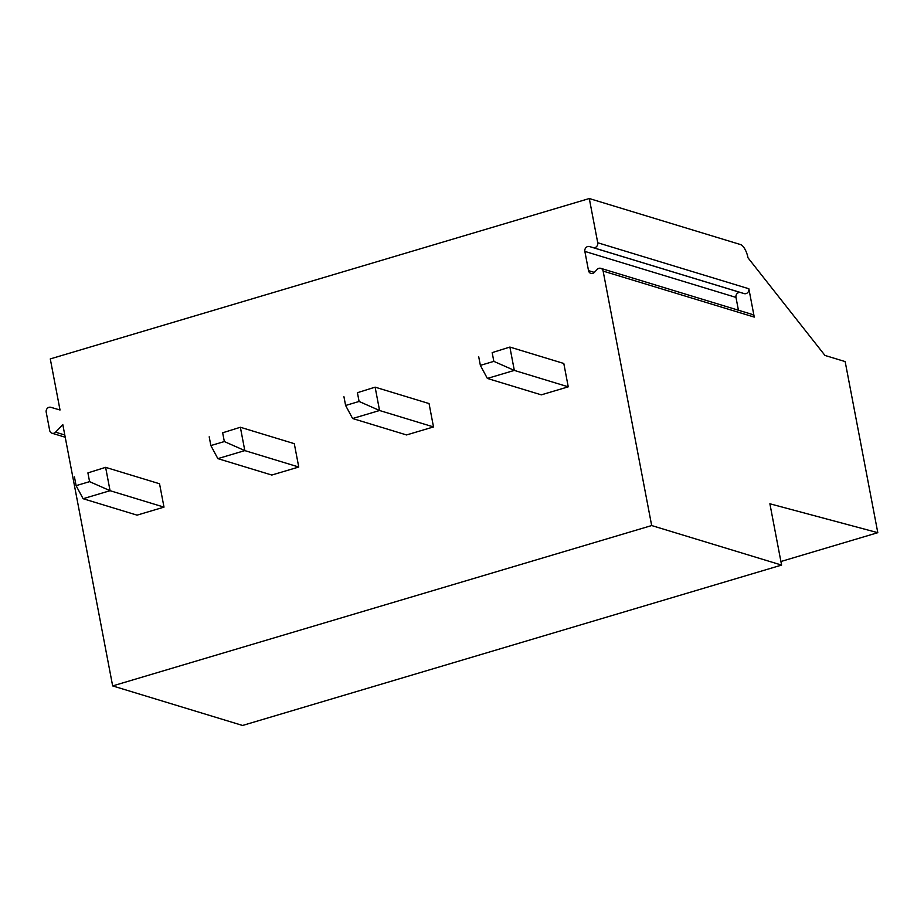 <?xml version="1.0" encoding="UTF-8"?>
<svg xmlns="http://www.w3.org/2000/svg" width="924" height="924" viewBox="0 0 924 924"><rect width="100%" height="100%" fill="white"/><g stroke="black" fill="none" stroke-linecap="round" stroke-linejoin="round"><path stroke-width="1.39" d="M600.785 268.33A3.973 3.534 -73.1 0 0 597.25 269.369L594.409 272.349A3.973 3.534 -73.1 0 1 588.519 270.628L584.857 251.397A3.973 3.534 -73.1 0 1 589.477 246.546L593.104 247.609A3.973 3.534 -73.1 0 0 597.736 242.758L589.293 198.533L740.494 244.548A12.22 4.77 -106.6 0 1 748.024 257.842L824.97 355.44L845.16 361.584L877.8 532.686L769.888 503.776L781.589 565.084L651.674 525.548L603.129 271.09A3.973 3.534 -73.1 0 0 600.785 268.33L751.917 314.333A3.973 3.534 106.9 0 1 754.261 317.094L748.856 288.762A3.973 3.534 106.9 0 1 744.224 293.613L740.609 292.55A3.973 3.534 -73.1 0 0 735.978 297.401L738.426 310.233M651.674 525.548L112.659 685.92L62.809 424.601L55.579 432.189L64.796 434.996M589.293 198.533L50.277 358.916L60.025 410.002L50.832 407.311A3.973 3.534 -73.1 0 0 46.2 412.162L49.688 430.469A3.973 3.534 -73.1 0 0 55.579 432.189M74.44 476.899L76.103 485.654L83.102 498.717L137.041 515.142L163.998 507.126L159.54 483.76L105.613 467.348L110.06 490.69L89.582 481.647L87.907 472.892L105.613 467.348L87.907 472.892M209.194 436.809L210.857 445.564L217.856 458.627L271.795 475.04L298.752 467.024L294.294 443.67L240.367 427.258L244.814 450.6L224.336 441.557L222.661 432.79L240.367 427.258L222.661 432.79M343.936 396.708L345.611 405.474L352.61 418.526L406.548 434.95L433.506 426.934L429.048 403.569L375.121 387.156L379.568 410.51L359.089 401.455L357.415 392.7L375.121 387.156L357.415 392.7M478.69 356.618L480.364 365.373L487.364 378.436L541.302 394.848L568.248 386.833L563.802 363.478L509.875 347.066L514.322 370.409L493.843 361.365L492.169 352.61L509.875 347.066L492.169 352.61M781.589 565.084L242.573 725.467L112.659 685.92M877.8 532.686L780.907 561.515M83.102 498.717L110.06 490.69L163.998 507.126M76.103 485.654L89.582 481.647M217.856 458.627L244.814 450.6L298.752 467.024M210.857 445.564L224.336 441.557M352.61 418.526L379.568 410.51L433.506 426.934M345.611 405.474L359.089 401.455M487.364 378.436L514.322 370.409L568.248 386.833M480.364 365.373L493.843 361.365M748.856 288.762L597.736 242.758M754.261 317.094L603.129 271.09M588.519 270.628L594.351 272.407M584.857 251.397L735.978 297.401M589.477 246.546L740.609 292.55M593.104 247.609L744.224 293.613M65.223 437.237L52.044 433.229"/></g></svg>
